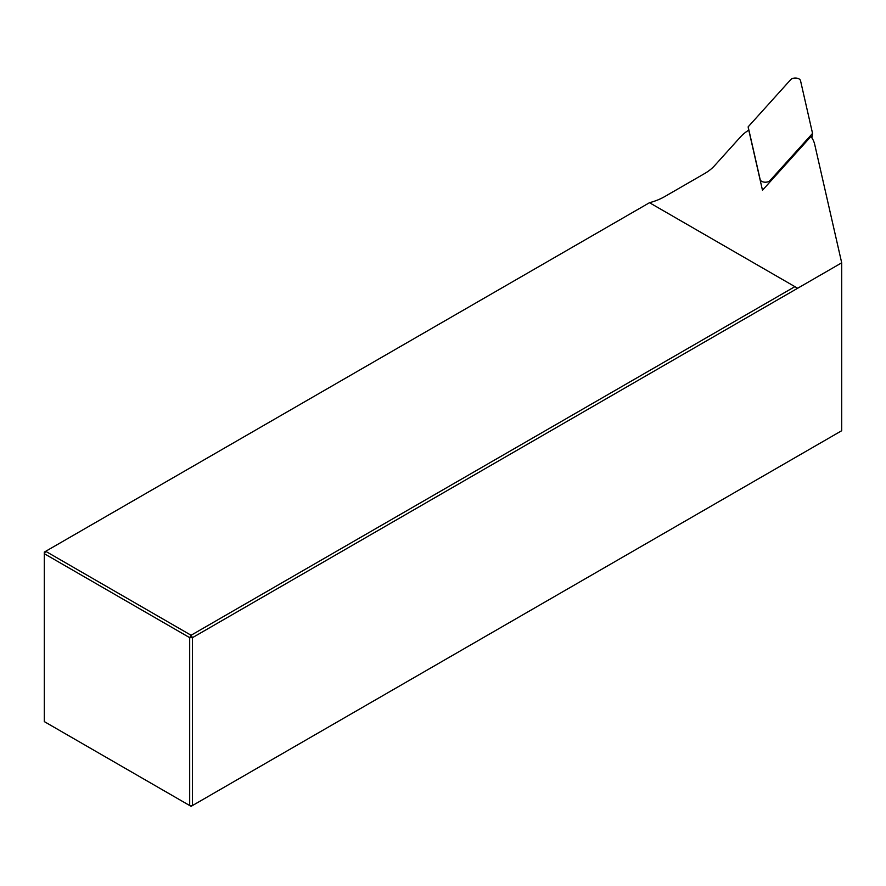 <?xml version="1.0" encoding="UTF-8"?>
<svg xmlns="http://www.w3.org/2000/svg" width="886" height="886" viewBox="0 0 886 886"><rect width="100%" height="100%" fill="white"/><g stroke="black" fill="none" stroke-linecap="round" stroke-linejoin="round"><path stroke-width="1.33" d="M841.7 262.821L841.7 430.718L192.472 805.54L189.693 805.54L191.088 806.338L192.472 805.54L192.472 637.654L841.7 262.821L814.688 144.374A52.385 30.246 0 0 0 810.956 136.477L762.481 190.235L748.781 130.142A52.385 30.246 0 0 0 740.585 136.832L714.526 165.726A55.663 32.14 180 0 1 704.514 173.612L664.699 196.592A52.385 30.246 180 0 1 649.493 202.706L794.886 286.643L191.088 635.251L189.693 637.654L44.3 553.706L44.3 721.603L189.693 805.54L189.693 637.654L192.472 637.654L191.088 635.251L45.684 551.302L649.493 202.706M797.666 288.249L794.886 286.643M44.3 552.111L45.684 551.302L44.3 553.706L44.3 552.111M770.012 180.578L812.551 133.398L800.523 80.659A5.238 3.023 180 0 0 796.237 78.079A5.238 3.023 180 0 0 790.689 79.662L748.149 126.842L760.166 179.57A5.238 3.023 0 0 0 764.452 182.162A5.238 3.023 0 0 0 770.012 180.578L769.801 182.117M811.864 137.784L812.551 133.398M748.659 130.209L748.149 126.842M760.409 181.154L760.166 179.57"/></g></svg>

